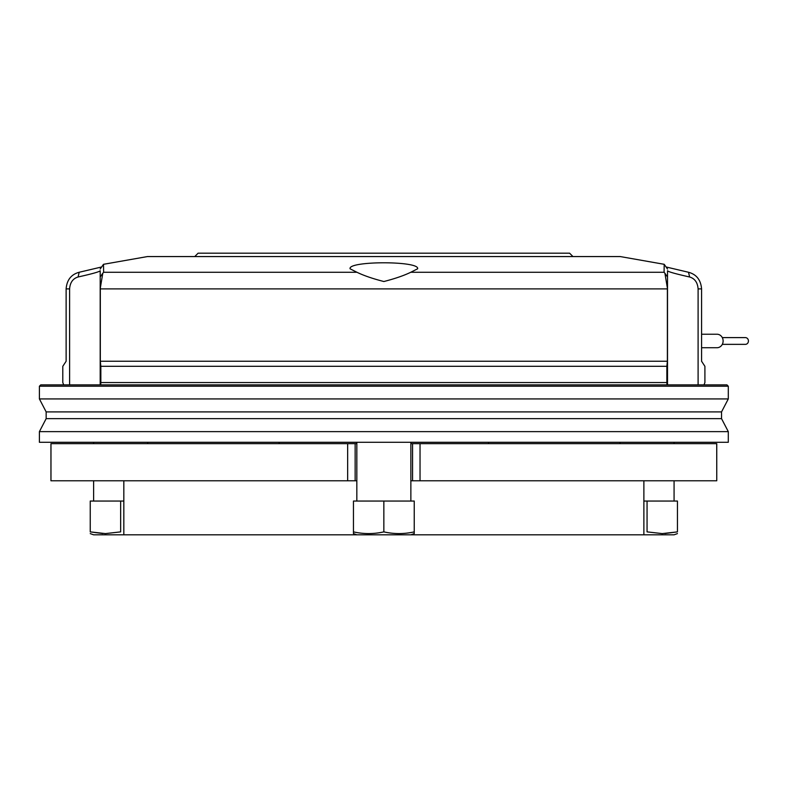 <?xml version="1.0" encoding="UTF-8"?>
<svg xmlns="http://www.w3.org/2000/svg" width="788" height="788" viewBox="0 0 788 788"><rect width="100%" height="100%" fill="white"/><g stroke="black" fill="none" stroke-linecap="round" stroke-linejoin="round"><path stroke-width="1.18" d="M40.749 384.879L726.95 384.879L728.299 386.228L39.4 386.228L40.749 384.879M39.4 398.925L46.157 411.897L721.542 411.897L728.299 398.925L39.4 398.925L39.4 386.228M728.299 398.925L728.299 386.228M100.184 384.879L100.184 288.891L102.775 273.269L103.622 272.264L103.504 264.305L147.464 256.563L620.235 256.563L664.195 264.305L664.077 272.264L664.924 273.269L667.515 288.891L667.515 384.879M350.079 268.797L356.934 272.264C363.78 275.593 372.754 278.686 383.874 281.523C394.985 278.666 403.949 275.573 410.765 272.264L417.62 268.797C420.004 260.789 347.715 260.789 350.079 268.797M46.157 411.897L46.157 418.655L39.4 431.627L728.299 431.627L721.542 418.655L46.157 418.655M721.542 411.897L721.542 418.655M39.4 431.627L39.4 442.295L728.299 442.295L728.299 431.627M194.744 256.563L198.113 253.184L569.586 253.184L572.955 256.563M701.576 334.23L716.991 334.23A6.757 6.117 90 0 1 723.118 340.977A6.757 6.117 90 0 1 716.991 347.735L701.576 347.735M722.3 337.609L745.537 337.609A3.379 3.063 90 0 1 745.537 344.356L722.3 344.356M100.706 384.879L100.844 382.544L666.855 382.544L666.993 384.879M666.067 266.974L688.515 272.264L689.618 276.992C675.493 273.83 668.125 271.752 667.515 270.747L667.515 288.891M698.099 384.879L698.099 288.891C697.607 282.508 694.78 278.538 689.618 276.992M688.515 272.264C696.484 274.411 700.837 279.957 701.576 288.891L701.576 361.239L704.905 366.312L704.905 382.544L704.019 384.879M664.924 273.269L667.515 276.992M100.184 288.891L100.184 270.747C99.544 271.761 92.176 273.84 78.081 276.992L79.184 272.264L101.632 266.974M63.68 384.879L62.794 382.544L62.794 366.312L66.123 361.239L66.123 288.891C66.852 279.967 71.206 274.421 79.184 272.264M78.081 276.992C72.92 278.548 70.093 282.508 69.6 288.891L69.6 384.879M100.184 276.992L102.775 273.269M100.322 288.891L100.322 361.239L667.377 361.239L667.377 288.891L100.322 288.891M100.322 361.239L100.844 366.312L666.855 366.312L667.377 361.239M666.855 366.312L666.855 382.544M100.844 366.312L100.844 382.544M50.974 443.644L50.974 480.788L50.944 443.644L356.836 443.644M355.142 443.644L355.142 480.788L50.944 480.788L50.944 443.644M420.034 480.788L716.755 480.788L716.725 443.644L420.034 443.644L420.034 480.788L412.557 480.788L412.557 443.644L420.034 443.644M410.863 443.644L412.557 443.644M355.142 480.788L356.836 480.788M410.863 480.788L412.557 480.788M356.836 534.816L410.863 534.816L414.242 533.594L414.242 531.88C404.106 534.136 393.98 534.136 383.845 531.88C373.719 534.136 363.583 534.136 353.457 531.88L353.457 533.594L356.836 534.816L123.824 534.816L123.824 480.788M410.863 501.05L410.863 442.295M356.836 501.05L356.836 442.295M353.457 531.88L353.457 501.05L414.242 501.05L414.242 531.88M383.845 501.05L383.845 531.88M410.863 534.816L674.075 534.816L677.453 533.594M664.954 533.525L677.453 531.88C677.453 534.136 677.453 534.136 677.453 531.88L662.255 533.594L647.056 531.88L647.056 501.05L677.453 501.05L677.453 531.88M643.875 501.05L647.056 501.05M90.246 533.594L93.624 534.816L123.824 534.816M90.246 531.88L90.246 501.05L120.643 501.05L120.643 531.88L105.444 533.594L90.246 531.88C90.246 534.136 90.246 534.136 90.246 531.88L102.745 533.525M120.643 501.05L123.824 501.05M279.159 442.295L279.159 443.644M488.53 442.295L488.53 443.644M103.622 272.264L356.934 272.264M410.765 272.264L664.077 272.264M701.576 288.891L698.099 288.891M69.6 288.891L66.123 288.891M347.656 480.788L347.656 443.644M667.515 269.043L664.195 264.305M103.504 264.305L100.184 269.043M716.755 480.788L716.755 443.644L716.755 480.788M674.075 501.05L674.075 480.788M674.075 443.644L674.075 442.295M620.038 443.644L620.038 442.295M93.624 501.05L93.624 480.788M93.624 443.644L93.624 442.295M147.661 443.644L147.661 442.295M643.875 534.816L643.875 480.788"/></g></svg>
